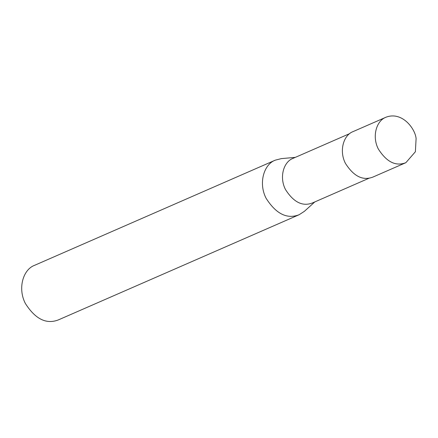 <?xml version="1.0" encoding="UTF-8"?>
<svg xmlns="http://www.w3.org/2000/svg" width="438" height="438" viewBox="0 0 438 438"><rect width="100%" height="100%" fill="white"/><g stroke="black" fill="none" stroke-linecap="round" stroke-linejoin="round"><path stroke-width="0.66" d="M386.004 117.214L353.116 131.581C343.616 134.997 338.864 150.645 345.401 163.314C353.707 176.394 362.899 180.971 372.979 177.051L405.867 162.684L415.383 151.745L416.1 138.55C415.213 128.646 402.073 111.066 386.004 117.214C376.505 120.631 371.752 136.273 378.29 148.947C386.595 162.027 395.788 166.604 405.867 162.684M349.705 133.612L293.017 158.375C283.709 161.726 279.05 177.056 285.456 189.473C293.597 202.29 302.609 206.78 312.486 202.936L369.168 178.173M295.343 157.362L281.327 158.622L275.321 160.149C263.928 164.25 258.223 183.024 266.069 198.233C276.033 213.925 287.065 219.416 299.159 214.713L304.361 211.346L314.812 201.918M275.321 160.149L34.58 265.324C23.181 269.419 17.482 288.193 25.322 303.403C35.292 319.094 46.324 324.591 58.418 319.882L299.159 214.713"/></g></svg>
